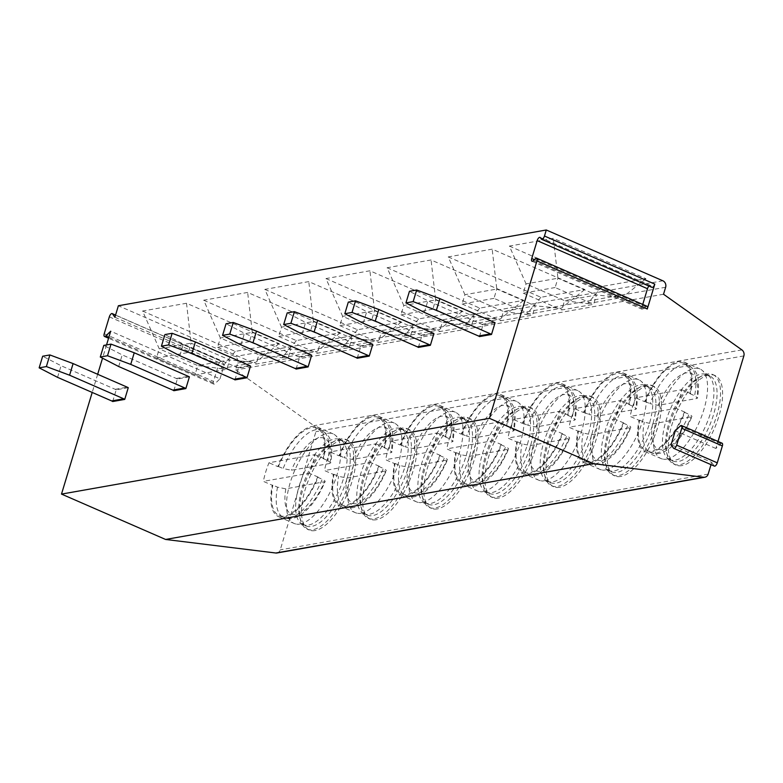 <?xml version="1.0" encoding="UTF-8"?>
<svg xmlns="http://www.w3.org/2000/svg" width="783" height="783" viewBox="0 0 783 783"><rect width="100%" height="100%" fill="white"/><g stroke="black" fill="none" stroke-linecap="round" stroke-linejoin="round"><path stroke-width="0.59" stroke-dasharray="3.92 2.94" d="M722.102 443.227A3.259 1.37 -66.5 0 0 720.81 443.736L715.897 448.483L718.021 441.455M715.897 448.483L675.308 430.787M711.023 464.642L711.688 462.43L671.09 444.744M642.745 304.43L642.089 306.613A3.259 1.37 -66.5 0 0 642.354 309.324A3.259 1.37 -66.5 0 0 643.646 308.815L645.73 306.799A3.259 1.37 113.5 0 1 647.022 306.29M651.936 287.371A3.259 1.37 113.5 0 1 651.671 287.146L650.634 285.678A3.259 1.37 -66.5 0 0 650.36 285.452A3.259 1.37 -66.5 0 0 648.95 286.069M106.547 344.911L102.534 358.183M97.669 374.294L92.198 392.44M128.265 387.673L116.227 389.807L112.683 401.532M189.398 376.848L177.359 378.982L173.816 390.717M250.521 366.023L238.492 368.157L234.949 379.892M311.654 355.208L299.625 357.332L296.082 369.067M372.786 344.383L360.757 346.507L357.214 358.242M433.919 333.558L421.89 335.692L418.347 347.417M495.052 322.733L483.023 324.867L479.48 336.592M276.957 552.984A5.011 4.375 80 0 0 280.245 549.862L315.931 431.668A5.011 4.375 80 0 0 313.963 425.658L235.605 369.997L237.709 363.018A5.011 4.375 80 0 0 234.949 356.559L118.37 305.752M711.688 462.43L714.125 465.875L673.527 448.189M315.001 530.571A48.849 20.612 113.5 0 1 309.177 530.013A48.849 20.612 113.5 0 1 307.308 483.17A48.849 20.612 113.5 0 1 342.377 439.889A48.849 20.612 113.5 0 1 348.2 440.457A48.849 20.612 113.5 0 1 350.07 487.29A48.849 20.612 113.5 0 1 315.001 530.571M376.134 519.755A48.849 20.612 113.5 0 1 370.31 519.188A48.849 20.612 113.5 0 1 368.441 472.355A48.849 20.612 113.5 0 1 403.509 429.064A48.849 20.612 113.5 0 1 409.333 429.632A48.849 20.612 113.5 0 1 411.202 476.475A48.849 20.612 113.5 0 1 376.134 519.755M437.266 508.93A48.849 20.612 113.5 0 1 431.433 508.363A48.849 20.612 113.5 0 1 429.573 461.53A48.849 20.612 113.5 0 1 464.642 418.249A48.849 20.612 113.5 0 1 470.466 418.807A48.849 20.612 113.5 0 1 472.335 465.65A48.849 20.612 113.5 0 1 437.266 508.93M498.389 498.105A48.849 20.612 113.5 0 1 492.566 497.548A48.849 20.612 113.5 0 1 490.696 450.705A48.849 20.612 113.5 0 1 525.775 407.424A48.849 20.612 113.5 0 1 531.598 407.982A48.849 20.612 113.5 0 1 533.468 454.825A48.849 20.612 113.5 0 1 498.389 498.105M559.522 487.28A48.849 20.612 113.5 0 1 553.698 486.723A48.849 20.612 113.5 0 1 551.829 439.88A48.849 20.612 113.5 0 1 586.907 396.599A48.849 20.612 113.5 0 1 592.731 397.157A48.849 20.612 113.5 0 1 594.6 444A48.849 20.612 113.5 0 1 559.522 487.28M620.655 476.456A48.849 20.612 113.5 0 1 614.831 475.898A48.849 20.612 113.5 0 1 612.962 429.055A48.849 20.612 113.5 0 1 648.04 385.774A48.849 20.612 113.5 0 1 653.864 386.332A48.849 20.612 113.5 0 1 655.733 433.175A48.849 20.612 113.5 0 1 620.655 476.456M681.787 465.631A48.849 20.612 113.5 0 1 675.964 465.073A48.849 20.612 113.5 0 1 674.094 418.23A48.849 20.612 113.5 0 1 709.163 374.949A48.849 20.612 113.5 0 1 714.996 375.517A48.849 20.612 113.5 0 1 716.856 422.35A48.849 20.612 113.5 0 1 681.787 465.631M663.524 294.232L235.605 369.997M142.584 311.027L235.233 351.401L279.149 343.629L186.511 303.256L142.584 311.027L159.252 348.817L197.766 365.592L229.664 359.955L255.483 362.46L279.149 343.629M203.717 300.212L296.365 340.576L340.282 332.804L247.643 292.431L203.717 300.212L220.385 337.992L258.899 354.777L290.787 349.13L316.616 351.636L340.282 332.804M264.85 289.387L357.488 329.76L401.415 321.979L308.776 281.606L264.85 289.387L281.518 327.167L320.032 343.952L351.919 338.305L377.749 340.811L401.415 321.979M325.982 278.562L418.621 318.935L462.547 311.154L369.909 270.781L325.982 278.562L342.651 316.342L381.164 333.127L413.052 327.48L438.881 329.995L462.547 311.154M387.115 267.737L479.754 308.111L523.68 300.329L431.041 259.966L387.115 267.737L403.783 305.517L442.297 322.302L474.185 316.655L500.014 319.17L523.68 300.329M448.248 256.912L540.887 297.286L584.813 289.514L492.164 249.141L448.248 256.912L464.916 294.692L503.43 311.477L535.318 305.83L561.147 308.345L584.813 289.514M509.381 246.087L602.019 286.461L645.946 278.689L553.297 238.316L509.381 246.087L526.049 283.877L564.563 300.652L596.45 295.015L622.27 297.52L645.946 278.689M219.984 378.845L224.192 364.888L221.755 361.443A3.259 1.37 -66.5 0 0 221.481 361.217A3.259 1.37 -66.5 0 0 218.623 364.477L213.514 381.38A3.259 1.37 -66.5 0 0 213.779 384.091A3.259 1.37 -66.5 0 0 215.071 383.582L219.984 378.845L110.677 331.209M114.895 317.262L224.192 364.888M235.233 351.401L220.816 368.597L197.766 365.592L194.957 374.9L226.855 369.253L229.664 359.955L191.14 343.169L188.341 352.467L226.855 369.253M186.511 303.256L191.14 343.169L159.252 348.817L156.443 358.115L194.957 374.9M220.816 368.597L255.483 362.46M156.443 358.115L188.341 352.467M296.365 340.576L281.949 357.772L258.899 354.777L256.09 364.075L287.987 358.428L290.787 349.13L252.273 332.344L249.464 341.642L287.987 358.428M249.464 341.642L217.576 347.29L220.385 337.992L252.273 332.344L247.643 292.431M217.576 347.29L256.09 364.075M281.949 357.772L316.616 351.636M357.488 329.76L343.081 346.947L320.032 343.952L317.223 353.25L349.11 347.603L351.919 338.305L313.406 321.519L310.597 330.817L349.11 347.603M310.597 330.817L278.709 336.465L281.518 327.167L313.406 321.519L308.776 281.606M278.709 336.465L317.223 353.25M343.081 346.947L377.749 340.811M418.621 318.935L404.214 336.132L381.164 333.127L378.355 342.425L410.243 336.778L413.052 327.48L374.538 310.694L371.729 320.002L410.243 336.778M371.729 320.002L339.842 325.64L342.651 316.342L374.538 310.694L369.909 270.781M339.842 325.64L378.355 342.425M404.214 336.132L438.881 329.995M479.754 308.111L465.347 325.307L442.297 322.302L439.488 331.601L471.376 325.963L474.185 316.655L435.671 299.869L432.862 309.177L471.376 325.963M432.862 309.177L400.974 314.825L403.783 305.517L435.671 299.869L431.041 259.966M400.974 314.825L439.488 331.601M465.347 325.307L500.014 319.17M540.887 297.286L526.479 314.482L503.43 311.477L500.621 320.785L532.509 315.138L535.318 305.83L496.804 289.054L493.995 298.352L532.509 315.138M493.995 298.352L462.107 304L464.916 294.692L496.804 289.054L492.164 249.141M462.107 304L500.621 320.785M526.479 314.482L561.147 308.345M602.019 286.461L587.612 303.657L564.563 300.652L561.754 309.96L593.641 304.313L596.45 295.015L557.936 278.229L555.127 287.527L593.641 304.313M555.127 287.527L523.24 293.175L526.049 283.877L557.936 278.229L553.297 238.316M523.24 293.175L561.754 309.96M587.612 303.657L622.27 297.52M346.125 439.547A48.849 20.612 -66.5 0 1 347.985 486.39A48.849 20.612 -66.5 0 1 312.916 529.67A48.849 20.612 113.5 0 1 307.093 529.102A48.849 20.612 113.5 0 1 300.535 520.127A48.849 20.612 113.5 0 1 307.709 476.093A48.849 20.612 113.5 0 1 335.075 440.858A48.849 20.612 113.5 0 1 340.292 438.989A48.849 20.612 -66.5 0 1 346.125 439.547L348.2 440.457M302.884 524.541A46.344 19.555 113.5 0 1 301.112 480.106A46.344 19.555 113.5 0 1 334.39 439.038A46.344 19.555 -66.5 0 1 339.92 439.576A46.344 19.555 -66.5 0 1 342.005 440.878A46.344 19.555 -66.5 0 1 340.654 486.703A46.344 19.555 -66.5 0 1 308.414 525.07A46.344 19.555 113.5 0 1 305.272 525.187A46.344 19.555 113.5 0 1 302.884 524.541L306.006 525.902A46.344 19.555 113.5 0 0 311.536 526.43A46.344 19.555 -66.5 0 0 344.814 485.372A46.344 19.555 -66.5 0 0 343.042 440.937A46.344 19.555 -66.5 0 0 337.512 440.398A46.344 19.555 113.5 0 0 332.56 442.18L335.075 440.858M306.006 525.902A46.344 19.555 113.5 0 1 299.791 517.377A46.344 19.555 113.5 0 1 306.593 475.604A46.344 19.555 113.5 0 1 332.56 442.18M299.948 524.013A48.849 20.612 -66.5 0 0 333.93 483.571A48.849 20.612 -66.5 0 0 335.349 435.27A48.849 20.612 -66.5 0 0 333.147 433.89A48.849 20.612 -66.5 0 0 327.323 433.332A48.849 20.612 113.5 0 0 292.245 476.612A48.849 20.612 113.5 0 0 294.114 523.455A48.849 20.612 113.5 0 0 296.63 524.13A48.849 20.612 113.5 0 0 299.948 524.013M272.22 485.225L272.836 485.117A47.587 20.084 -66.5 0 0 278.983 515.488A47.587 20.084 -66.5 0 0 317.536 477.199L318.152 477.092A48.849 20.612 -66.5 0 1 284.307 517.201A48.849 20.612 113.5 0 1 278.484 516.633A48.849 20.612 113.5 0 1 272.22 485.225L263.362 481.359A48.849 20.612 113.5 0 1 268.97 462.763L314.913 454.629A48.849 20.612 113.5 0 1 309.295 473.235L263.362 481.359M277.838 466.619L278.454 466.511A47.587 20.084 -66.5 0 1 317.007 428.232A47.587 20.084 -66.5 0 1 323.154 458.603L323.771 458.486A48.849 20.612 -66.5 0 0 317.506 427.078A48.849 20.612 -66.5 0 0 311.683 426.52A48.849 20.612 113.5 0 0 277.838 466.619L268.97 462.763M329.937 463.448L291.413 470.27L283.123 468.547A47.587 20.084 113.5 0 1 321.676 430.268A47.587 20.084 113.5 0 1 327.823 460.639L330.778 462.929L329.937 463.448A41.323 17.441 113.5 0 0 319.454 437.805A41.323 17.441 113.5 0 0 291.413 470.27M278.454 466.511L283.123 468.547M323.771 458.486L314.913 454.629M323.154 458.603L327.823 460.639M285.805 488.876A41.323 17.441 113.5 0 0 296.287 514.519A41.323 17.441 113.5 0 0 324.319 482.054C325.875 481.555 325.17 480.625 322.204 479.235A47.587 20.084 113.5 0 1 283.652 517.524C287.381 519.168 291.609 519.06 296.317 517.191C307.533 511.867 317.144 500.014 325.141 481.604L285.805 488.876L277.505 487.153L272.836 485.117M317.536 477.199L322.204 479.235M318.152 477.092L309.295 473.235M407.248 428.722A48.849 20.612 -66.5 0 1 409.118 475.565A48.849 20.612 -66.5 0 1 374.049 518.845A48.849 20.612 113.5 0 1 368.225 518.287A48.849 20.612 113.5 0 1 361.668 509.302A48.849 20.612 113.5 0 1 368.842 465.268A48.849 20.612 113.5 0 1 396.208 430.033A48.849 20.612 113.5 0 1 401.425 428.164A48.849 20.612 -66.5 0 1 407.248 428.722L409.333 429.632M364.017 513.717A46.344 19.555 113.5 0 1 362.245 469.281A46.344 19.555 113.5 0 1 395.523 428.223A46.344 19.555 -66.5 0 1 401.043 428.751A46.344 19.555 -66.5 0 1 403.137 430.053A46.344 19.555 -66.5 0 1 401.787 475.878A46.344 19.555 -66.5 0 1 369.547 514.255A46.344 19.555 113.5 0 1 366.405 514.362A46.344 19.555 113.5 0 1 364.017 513.717L367.139 515.077A46.344 19.555 113.5 0 0 372.669 515.615A46.344 19.555 -66.5 0 0 405.946 474.547A46.344 19.555 -66.5 0 0 404.175 430.112A46.344 19.555 -66.5 0 0 398.645 429.583A46.344 19.555 113.5 0 0 393.692 431.355L396.208 430.033M367.139 515.077A46.344 19.555 113.5 0 1 360.924 506.552A46.344 19.555 113.5 0 1 367.726 464.779A46.344 19.555 113.5 0 1 393.692 431.355M361.071 513.188A48.849 20.612 -66.5 0 0 395.053 472.746A48.849 20.612 -66.5 0 0 396.482 424.445A48.849 20.612 -66.5 0 0 394.28 423.065A48.849 20.612 -66.5 0 0 388.456 422.507A48.849 20.612 113.5 0 0 353.378 465.787A48.849 20.612 113.5 0 0 355.247 512.63A48.849 20.612 113.5 0 0 357.762 513.305A48.849 20.612 113.5 0 0 361.071 513.188M333.352 474.4L333.969 474.292A47.587 20.084 -66.5 0 0 340.116 504.663A47.587 20.084 -66.5 0 0 378.669 466.374L379.285 466.267A48.849 20.612 -66.5 0 1 345.44 506.376A48.849 20.612 113.5 0 1 339.607 505.818A48.849 20.612 113.5 0 1 333.352 474.4L324.485 470.544A48.849 20.612 113.5 0 1 330.103 451.938L376.036 443.804A48.849 20.612 113.5 0 1 370.428 462.41L324.485 470.544M338.97 455.804L339.587 455.686A47.587 20.084 -66.5 0 1 378.14 417.408A47.587 20.084 -66.5 0 1 384.287 447.778L384.903 447.67A48.849 20.612 -66.5 0 0 378.639 416.253A48.849 20.612 -66.5 0 0 372.816 415.695A48.849 20.612 113.5 0 0 338.97 455.804L330.103 451.938M384.903 447.67L376.036 443.804M384.287 447.778L388.955 449.814L391.911 452.104L391.069 452.623L352.546 459.445L344.256 457.722A47.587 20.084 113.5 0 1 382.809 419.443A47.587 20.084 113.5 0 1 388.955 449.814M339.587 455.686L344.256 457.722M333.969 474.292L338.638 476.328L346.938 478.051L386.273 470.789C378.277 489.189 368.666 501.051 357.449 506.366C352.741 508.236 348.513 508.343 344.784 506.699A47.587 20.084 113.5 0 1 338.638 476.328M346.938 478.051A41.323 17.441 113.5 0 0 357.42 503.694A41.323 17.441 113.5 0 0 385.451 471.229C387.008 470.74 386.303 469.8 383.337 468.41A47.587 20.084 113.5 0 1 344.784 506.699L340.116 504.663M378.669 466.374L383.337 468.41M379.285 466.267L370.428 462.41M468.381 417.897A48.849 20.612 -66.5 0 1 470.25 464.74A48.849 20.612 -66.5 0 1 435.182 508.02A48.849 20.612 113.5 0 1 429.358 507.462A48.849 20.612 113.5 0 1 422.8 498.477A48.849 20.612 113.5 0 1 429.965 454.443A48.849 20.612 113.5 0 1 457.341 419.218A48.849 20.612 113.5 0 1 462.557 417.339A48.849 20.612 -66.5 0 1 468.381 417.897L470.466 418.807M425.149 502.892A46.344 19.555 113.5 0 1 423.378 458.456A46.344 19.555 113.5 0 1 456.655 417.398A46.344 19.555 -66.5 0 1 462.176 417.926A46.344 19.555 -66.5 0 1 464.27 419.238A46.344 19.555 -66.5 0 1 462.919 465.063A46.344 19.555 -66.5 0 1 430.679 503.43A46.344 19.555 113.5 0 1 427.538 503.538A46.344 19.555 113.5 0 1 425.149 502.892L428.272 504.252A46.344 19.555 113.5 0 0 433.802 504.79A46.344 19.555 -66.5 0 0 467.069 463.732A46.344 19.555 -66.5 0 0 465.298 419.287A46.344 19.555 -66.5 0 0 459.778 418.758A46.344 19.555 113.5 0 0 454.825 420.54L457.341 419.218M428.272 504.252A46.344 19.555 113.5 0 1 422.057 495.737A46.344 19.555 113.5 0 1 428.859 453.954A46.344 19.555 113.5 0 1 454.825 420.54M422.203 502.363A48.849 20.612 -66.5 0 0 456.186 461.921A48.849 20.612 -66.5 0 0 457.615 413.62A48.849 20.612 -66.5 0 0 455.412 412.25A48.849 20.612 -66.5 0 0 449.589 411.682A48.849 20.612 113.5 0 0 414.51 454.962A48.849 20.612 113.5 0 0 416.38 501.805A48.849 20.612 113.5 0 0 418.895 502.48A48.849 20.612 113.5 0 0 422.203 502.363M394.485 463.575L395.102 463.467A47.587 20.084 -66.5 0 0 401.248 493.838A47.587 20.084 -66.5 0 0 439.801 455.559L440.418 455.442A48.849 20.612 -66.5 0 1 406.573 495.551A48.849 20.612 113.5 0 1 400.739 494.993A48.849 20.612 113.5 0 1 394.485 463.575L385.618 459.719A48.849 20.612 113.5 0 1 391.236 441.113L437.168 432.979A48.849 20.612 113.5 0 1 431.55 451.585L385.618 459.719M400.103 444.979L400.72 444.871A47.587 20.084 -66.5 0 1 439.273 406.583A47.587 20.084 -66.5 0 1 445.41 436.953L446.036 436.845A48.849 20.612 -66.5 0 0 439.772 405.428A48.849 20.612 -66.5 0 0 433.948 404.87A48.849 20.612 113.5 0 0 400.103 444.979L391.236 441.113M446.036 436.845L437.168 432.979M445.41 436.953L450.088 438.989L453.044 441.279L452.202 441.808L413.678 448.62L405.388 446.907A47.587 20.084 113.5 0 1 443.941 408.618A47.587 20.084 113.5 0 1 450.088 438.989M400.72 444.871L405.388 446.907M395.102 463.467L399.77 465.503L408.06 467.226L447.406 459.964C439.41 478.364 429.798 490.227 418.582 495.541C413.874 497.411 409.646 497.518 405.917 495.874A47.587 20.084 113.5 0 1 399.77 465.503M408.06 467.226A41.323 17.441 113.5 0 0 418.553 492.879A41.323 17.441 113.5 0 0 446.584 460.404C448.14 459.915 447.436 458.975 444.47 457.595A47.587 20.084 113.5 0 1 405.917 495.874L401.248 493.838M439.801 455.559L444.47 457.595M440.418 455.442L431.55 451.585M529.514 407.072A48.849 20.612 -66.5 0 1 531.383 453.915A48.849 20.612 -66.5 0 1 496.314 497.195A48.849 20.612 113.5 0 1 490.491 496.637A48.849 20.612 113.5 0 1 483.933 487.652A48.849 20.612 113.5 0 1 491.098 443.618A48.849 20.612 113.5 0 1 518.473 408.393A48.849 20.612 113.5 0 1 523.69 406.514A48.849 20.612 -66.5 0 1 529.514 407.072L531.598 407.982M486.282 492.076A46.344 19.555 113.5 0 1 484.511 447.631A46.344 19.555 113.5 0 1 517.788 406.573A46.344 19.555 -66.5 0 1 523.308 407.101A46.344 19.555 -66.5 0 1 525.403 408.413A46.344 19.555 -66.5 0 1 524.052 454.238A46.344 19.555 -66.5 0 1 491.812 492.605A46.344 19.555 113.5 0 1 488.661 492.713A46.344 19.555 113.5 0 1 486.282 492.076L489.404 493.437A46.344 19.555 113.5 0 0 494.934 493.965A46.344 19.555 -66.5 0 0 528.202 452.907A46.344 19.555 -66.5 0 0 526.43 408.462A46.344 19.555 -66.5 0 0 520.91 407.933A46.344 19.555 113.5 0 0 515.958 409.715L518.473 408.393M489.404 493.437A46.344 19.555 113.5 0 1 483.189 484.912A46.344 19.555 113.5 0 1 489.992 443.139A46.344 19.555 113.5 0 1 515.958 409.715M483.336 491.548A48.849 20.612 -66.5 0 0 517.318 451.106A48.849 20.612 -66.5 0 0 518.747 402.795A48.849 20.612 -66.5 0 0 516.545 401.425A48.849 20.612 -66.5 0 0 510.712 400.857A48.849 20.612 113.5 0 0 475.643 444.147A48.849 20.612 113.5 0 0 477.513 490.98A48.849 20.612 113.5 0 0 480.018 491.665A48.849 20.612 113.5 0 0 483.336 491.548M455.618 452.75L456.235 452.643A47.587 20.084 -66.5 0 0 462.381 483.013A47.587 20.084 -66.5 0 0 500.934 444.734L501.551 444.627A48.849 20.612 -66.5 0 1 467.696 484.726A48.849 20.612 113.5 0 1 461.872 484.168A48.849 20.612 113.5 0 1 455.618 452.75L446.75 448.894A48.849 20.612 113.5 0 1 452.368 430.288L498.301 422.154A48.849 20.612 113.5 0 1 492.683 440.76L446.75 448.894M461.226 434.154L461.853 434.046A47.587 20.084 -66.5 0 1 500.406 395.758A47.587 20.084 -66.5 0 1 506.542 426.128L507.169 426.021A48.849 20.612 -66.5 0 0 500.905 394.603A48.849 20.612 -66.5 0 0 495.081 394.045A48.849 20.612 113.5 0 0 461.226 434.154L452.368 430.288M507.169 426.021L498.301 422.154M506.542 426.128L511.221 428.164L514.177 430.454L513.335 430.983L474.811 437.805L466.521 436.082A47.587 20.084 113.5 0 1 505.074 397.793A47.587 20.084 113.5 0 1 511.221 428.164M461.853 434.046L466.521 436.082M456.235 452.643L460.903 454.678L469.193 456.401L508.539 449.139C500.533 467.539 490.931 479.402 479.715 484.726C475.007 486.586 470.779 486.693 467.05 485.049A47.587 20.084 113.5 0 1 460.903 454.678M469.193 456.401A41.323 17.441 113.5 0 0 479.685 482.054A41.323 17.441 113.5 0 0 507.717 449.579C509.273 449.09 508.568 448.15 505.603 446.77A47.587 20.084 113.5 0 1 467.05 485.049L462.381 483.013M500.934 444.734L505.603 446.77M501.551 444.627L492.683 440.76M590.646 396.257A48.849 20.612 -66.5 0 1 592.516 443.09A48.849 20.612 -66.5 0 1 557.447 486.37A48.849 20.612 113.5 0 1 551.614 485.812A48.849 20.612 113.5 0 1 545.066 476.827A48.849 20.612 113.5 0 1 552.23 432.793A48.849 20.612 113.5 0 1 579.606 397.568A48.849 20.612 113.5 0 1 584.823 395.689A48.849 20.612 -66.5 0 1 590.646 396.257L592.731 397.157M547.415 481.251A46.344 19.555 113.5 0 1 545.643 436.806A46.344 19.555 113.5 0 1 578.911 395.748A46.344 19.555 -66.5 0 1 584.441 396.276A46.344 19.555 -66.5 0 1 586.536 397.588A46.344 19.555 -66.5 0 1 585.185 443.413A46.344 19.555 -66.5 0 1 552.945 481.78A46.344 19.555 113.5 0 1 549.793 481.888A46.344 19.555 113.5 0 1 547.415 481.251L550.537 482.612A46.344 19.555 113.5 0 0 556.067 483.14A46.344 19.555 -66.5 0 0 589.335 442.082A46.344 19.555 -66.5 0 0 587.563 397.647A46.344 19.555 -66.5 0 0 582.043 397.108A46.344 19.555 113.5 0 0 577.091 398.89L579.606 397.568M550.537 482.612A46.344 19.555 113.5 0 1 544.322 474.087A46.344 19.555 113.5 0 1 551.124 432.314A46.344 19.555 113.5 0 1 577.091 398.89M544.469 480.723A48.849 20.612 -66.5 0 0 578.451 440.281A48.849 20.612 -66.5 0 0 579.88 391.98A48.849 20.612 -66.5 0 0 577.678 390.6A48.849 20.612 -66.5 0 0 571.844 390.042A48.849 20.612 113.5 0 0 536.776 433.322A48.849 20.612 113.5 0 0 538.645 480.155A48.849 20.612 113.5 0 0 541.151 480.84A48.849 20.612 113.5 0 0 544.469 480.723M516.741 441.935L517.367 441.818A47.587 20.084 -66.5 0 0 523.504 472.188A47.587 20.084 -66.5 0 0 562.057 433.909L562.683 433.802A48.849 20.612 -66.5 0 1 528.828 473.911A48.849 20.612 113.5 0 1 523.005 473.343A48.849 20.612 113.5 0 1 516.741 441.935L507.883 438.069A48.849 20.612 113.5 0 1 513.501 419.473L559.434 411.339A48.849 20.612 113.5 0 1 553.816 429.936L507.883 438.069M522.359 423.329L522.975 423.221A47.587 20.084 -66.5 0 1 561.528 384.942A47.587 20.084 -66.5 0 1 567.675 415.303L568.292 415.196A48.849 20.612 -66.5 0 0 562.037 383.787A48.849 20.612 -66.5 0 0 556.214 383.22A48.849 20.612 113.5 0 0 522.359 423.329L513.501 419.473M568.292 415.196L559.434 411.339M567.675 415.303L572.344 417.339L575.309 419.639L574.468 420.158L535.944 426.98L527.654 425.257A47.587 20.084 113.5 0 1 566.207 386.968A47.587 20.084 113.5 0 1 572.344 417.339M522.975 423.221L527.654 425.257M517.367 441.818L522.036 443.853L530.326 445.576L569.672 438.314C561.665 456.714 552.064 468.577 540.847 473.901C536.13 475.761 531.911 475.878 528.182 474.224A47.587 20.084 113.5 0 1 522.036 443.853M530.326 445.576A41.323 17.441 113.5 0 0 540.818 471.229A41.323 17.441 113.5 0 0 568.85 438.754C570.406 438.265 569.701 437.325 566.735 435.945A47.587 20.084 113.5 0 1 528.182 474.224L523.504 472.188M562.057 433.909L566.735 435.945M562.683 433.802L553.816 429.936M651.779 385.432A48.849 20.612 -66.5 0 1 653.648 432.275A48.849 20.612 -66.5 0 1 618.58 475.555A48.849 20.612 113.5 0 1 612.746 474.987A48.849 20.612 113.5 0 1 606.199 466.002A48.849 20.612 113.5 0 1 613.363 421.968A48.849 20.612 113.5 0 1 640.739 386.743A48.849 20.612 113.5 0 1 645.955 384.864A48.849 20.612 -66.5 0 1 651.779 385.432L653.864 386.332M608.548 470.426A46.344 19.555 113.5 0 1 606.776 425.991A46.344 19.555 113.5 0 1 640.044 384.923A46.344 19.555 -66.5 0 1 645.574 385.461A46.344 19.555 -66.5 0 1 647.668 386.763A46.344 19.555 -66.5 0 1 646.308 432.588A46.344 19.555 -66.5 0 1 614.068 470.955A46.344 19.555 113.5 0 1 610.926 471.072A46.344 19.555 113.5 0 1 608.548 470.426L611.67 471.787A46.344 19.555 113.5 0 0 617.2 472.315A46.344 19.555 -66.5 0 0 650.467 431.257A46.344 19.555 -66.5 0 0 648.696 386.822A46.344 19.555 -66.5 0 0 643.166 386.283A46.344 19.555 113.5 0 0 638.223 388.065L640.739 386.743M611.67 471.787A46.344 19.555 113.5 0 1 605.445 463.262A46.344 19.555 113.5 0 1 612.247 421.489A46.344 19.555 113.5 0 1 638.223 388.065M605.602 469.898A48.849 20.612 -66.5 0 0 639.584 429.456A48.849 20.612 -66.5 0 0 641.013 381.155A48.849 20.612 -66.5 0 0 638.801 379.775A48.849 20.612 -66.5 0 0 632.977 379.217A48.849 20.612 113.5 0 0 597.909 422.497A48.849 20.612 113.5 0 0 599.778 469.34A48.849 20.612 113.5 0 0 602.284 470.015A48.849 20.612 113.5 0 0 605.602 469.898M577.874 431.11L578.5 431.002A47.587 20.084 -66.5 0 0 584.637 461.363A47.587 20.084 -66.5 0 0 623.19 423.084L623.806 422.977A48.849 20.612 -66.5 0 1 589.961 463.086A48.849 20.612 113.5 0 1 584.138 462.518A48.849 20.612 113.5 0 1 577.874 431.11L569.016 427.244A48.849 20.612 113.5 0 1 574.634 408.648L620.567 400.514A48.849 20.612 113.5 0 1 614.949 419.111L569.016 427.244M583.492 412.504L584.108 412.396A47.587 20.084 -66.5 0 1 622.661 374.117A47.587 20.084 -66.5 0 1 628.808 404.488L629.424 404.371A48.849 20.612 -66.5 0 0 623.17 372.962A48.849 20.612 -66.5 0 0 617.337 372.395A48.849 20.612 113.5 0 0 583.492 412.504L574.634 408.648M629.424 404.371L620.567 400.514M628.808 404.488L633.476 406.524L636.442 408.814L635.6 409.333L597.077 416.155L588.787 414.432A47.587 20.084 113.5 0 1 627.34 376.153A47.587 20.084 113.5 0 1 633.476 406.524M584.108 412.396L588.787 414.432M578.5 431.002L583.169 433.038L591.459 434.751L630.795 427.489C622.798 445.889 613.197 457.752 601.98 463.076C597.263 464.945 593.044 465.053 589.315 463.399A47.587 20.084 113.5 0 1 583.169 433.038M591.459 434.751A41.323 17.441 113.5 0 0 601.951 460.404A41.323 17.441 113.5 0 0 629.982 427.939C631.538 427.44 630.834 426.5 627.868 425.12A47.587 20.084 113.5 0 1 589.315 463.399L584.637 461.363M623.19 423.084L627.868 425.12M623.806 422.977L614.949 419.111M712.912 374.607A48.849 20.612 -66.5 0 1 714.781 421.45A48.849 20.612 -66.5 0 1 679.703 464.73A48.849 20.612 113.5 0 1 673.879 464.162A48.849 20.612 113.5 0 1 667.322 455.187A48.849 20.612 113.5 0 1 674.496 411.153A48.849 20.612 113.5 0 1 701.871 375.918A48.849 20.612 113.5 0 1 707.088 374.049A48.849 20.612 -66.5 0 1 712.912 374.607L714.996 375.517M669.68 459.601A46.344 19.555 113.5 0 1 667.909 415.166A46.344 19.555 113.5 0 1 701.177 374.098A46.344 19.555 -66.5 0 1 706.706 374.636A46.344 19.555 -66.5 0 1 708.801 375.938A46.344 19.555 -66.5 0 1 707.44 421.763A46.344 19.555 -66.5 0 1 675.2 460.14A46.344 19.555 113.5 0 1 672.059 460.247A46.344 19.555 113.5 0 1 669.68 459.601L672.803 460.962A46.344 19.555 113.5 0 0 678.323 461.5A46.344 19.555 -66.5 0 0 711.6 420.432A46.344 19.555 -66.5 0 0 709.829 375.997A46.344 19.555 -66.5 0 0 704.299 375.458A46.344 19.555 113.5 0 0 699.346 377.24L701.871 375.918M672.803 460.962A46.344 19.555 113.5 0 1 666.578 452.437A46.344 19.555 113.5 0 1 673.38 410.664A46.344 19.555 113.5 0 1 699.346 377.24M666.734 459.073A48.849 20.612 -66.5 0 0 700.716 418.631A48.849 20.612 -66.5 0 0 702.145 370.33A48.849 20.612 -66.5 0 0 699.933 368.95A48.849 20.612 -66.5 0 0 694.11 368.392A48.849 20.612 113.5 0 0 659.041 411.672A48.849 20.612 113.5 0 0 660.911 458.515A48.849 20.612 113.5 0 0 663.416 459.19A48.849 20.612 113.5 0 0 666.734 459.073M639.006 420.285L639.623 420.177A47.587 20.084 -66.5 0 0 645.769 450.548A47.587 20.084 -66.5 0 0 684.322 412.259L684.939 412.152A48.849 20.612 -66.5 0 1 651.094 452.261A48.849 20.612 113.5 0 1 645.27 451.703A48.849 20.612 113.5 0 1 639.006 420.285L630.149 416.419A48.849 20.612 113.5 0 1 635.767 397.823L681.699 389.689A48.849 20.612 113.5 0 1 676.081 408.295L630.149 416.419M644.624 401.679L645.241 401.571A47.587 20.084 -66.5 0 1 683.794 363.292A47.587 20.084 -66.5 0 1 689.94 393.663L690.557 393.555A48.849 20.612 -66.5 0 0 684.303 362.137A48.849 20.612 -66.5 0 0 678.47 361.58A48.849 20.612 113.5 0 0 644.624 401.679L635.767 397.823M690.557 393.555L681.699 389.689M689.94 393.663L694.609 395.699L697.575 397.989L696.723 398.508L658.209 405.33L649.91 403.607A47.587 20.084 113.5 0 1 688.463 365.328A47.587 20.084 113.5 0 1 694.609 395.699M645.241 401.571L649.91 403.607M639.623 420.177L644.301 422.213L652.591 423.936L691.927 416.664C683.931 435.074 674.329 446.927 663.113 452.251C658.395 454.12 654.177 454.228 650.448 452.584A47.587 20.084 113.5 0 1 644.301 422.213M652.591 423.936A41.323 17.441 113.5 0 0 663.074 449.579A41.323 17.441 113.5 0 0 691.115 417.114C692.671 416.615 691.966 415.685 688.991 414.295A47.587 20.084 113.5 0 1 650.448 452.584L645.769 450.548M684.322 412.259L688.991 414.295M684.939 412.152L676.081 408.295M57.56 377.347L61.074 365.72L42.664 356.226M116.227 389.807A17.539 15.308 80 0 0 115.199 389.308L61.074 365.72M118.693 366.522L122.207 354.895L103.796 345.401M177.359 378.982A17.539 15.308 80 0 0 176.332 378.483L122.207 354.895M179.826 355.697L183.339 344.07L164.919 334.576M238.492 368.157A17.539 15.308 80 0 0 237.464 367.658L183.339 344.07M240.958 344.872L244.462 333.255L226.052 323.751M299.625 357.332A17.539 15.308 80 0 0 298.597 356.842L244.462 333.255M302.091 334.057L305.595 322.43L287.185 312.926M360.757 346.507A17.539 15.308 80 0 0 359.73 346.017L305.595 322.43M363.224 323.232L366.728 311.605L348.318 302.101M421.89 335.692A17.539 15.308 80 0 0 420.863 335.193L366.728 311.605M424.347 312.407L427.861 300.78L409.45 291.286M483.023 324.867A17.539 15.308 80 0 0 481.985 324.368L427.861 300.78M535.396 258.713L645.73 306.799M533.301 260.739L643.646 308.815M534.388 259.682L642.089 306.613M540.29 237.592L650.634 285.678M541.327 239.06L651.671 287.146M708.165 474.097L280.245 549.862M743.85 355.903L315.931 431.668M720.81 443.736L680.212 426.05M741.893 349.893L313.963 425.658M665.638 287.253L237.709 363.018M662.878 280.794L234.949 356.559M115.532 315.158L221.755 361.443M109.326 316.851L218.623 364.477M104.217 333.754L213.514 381.38M108.847 337.297L215.071 383.582M278.983 515.488L283.652 517.524A47.587 20.084 113.5 0 1 277.505 487.153M352.546 459.445A41.323 17.441 113.5 0 1 380.587 426.98A41.323 17.441 113.5 0 1 391.069 452.623M413.678 448.62A41.323 17.441 113.5 0 1 441.71 416.155A41.323 17.441 113.5 0 1 452.202 441.808M474.811 437.805A41.323 17.441 113.5 0 1 502.843 405.33A41.323 17.441 113.5 0 1 513.335 430.983M535.944 426.98A41.323 17.441 113.5 0 1 563.975 394.505A41.323 17.441 113.5 0 1 574.468 420.158M597.077 416.155A41.323 17.441 113.5 0 1 625.108 383.68A41.323 17.441 113.5 0 1 635.6 409.333M658.209 405.33A41.323 17.441 113.5 0 1 686.241 372.865A41.323 17.441 113.5 0 1 696.723 398.508M115.199 389.308L127.237 387.174M176.332 378.483L188.37 376.359M237.464 367.658L249.493 365.534M298.597 356.842L310.626 354.709M359.73 346.017L371.759 343.884M420.863 335.193L432.891 333.059M481.985 324.368L494.024 322.234M642.354 309.324L532.009 261.238M650.36 285.452L540.016 237.366M221.481 361.217L115.561 315.06M213.779 384.091L108.563 338.236M307.093 529.102L309.177 530.013M299.791 517.377L300.535 520.127M339.92 439.576L343.042 440.937M342.005 440.878L335.349 435.27M305.272 525.187L296.63 524.13M278.484 516.633L294.114 523.455M317.007 428.232L321.676 430.268C328.361 435.172 334.096 437.658 330.778 462.929M317.506 427.078L333.147 433.89M368.225 518.287L370.31 519.188M360.924 506.552L361.668 509.302M401.043 428.751L404.175 430.112M403.137 430.053L396.482 424.445M366.405 514.362L357.762 513.305M339.607 505.818L355.247 512.63M378.14 417.408L382.809 419.443C389.494 424.347 395.219 426.843 391.911 452.104M378.639 416.253L394.28 423.065M429.358 507.462L431.433 508.363M422.057 495.737L422.8 498.477M462.176 417.926L465.298 419.287M464.27 419.238L457.615 413.62M427.538 503.538L418.895 502.48M400.739 494.993L416.38 501.805M439.273 406.583L443.941 408.618C450.626 413.522 456.352 416.018 453.044 441.279M439.772 405.428L455.412 412.25M490.491 496.637L492.566 497.548M483.189 484.912L483.933 487.652M523.308 407.101L526.43 408.462M525.403 408.413L518.747 402.795M488.661 492.713L480.018 491.665M461.872 484.168L477.513 490.98M500.406 395.758L505.074 397.793C511.759 402.697 517.485 405.193 514.177 430.454M500.905 394.603L516.545 401.425M551.614 485.812L553.698 486.723M544.322 474.087L545.066 476.827M584.441 396.276L587.563 397.647M586.536 397.588L579.88 391.98M549.793 481.888L541.151 480.84M523.005 473.343L538.645 480.155M561.528 384.942L566.207 386.968C572.892 391.882 578.617 394.368 575.309 419.639M562.037 383.787L577.678 390.6M612.746 474.987L614.831 475.898M605.445 463.262L606.199 466.002M645.574 385.461L648.696 386.822M647.668 386.763L641.013 381.155M610.926 471.072L602.284 470.015M584.138 462.518L599.778 469.34M622.661 374.117L627.34 376.153C634.024 381.057 639.75 383.543 636.442 408.814M623.17 372.962L638.801 379.775M673.879 464.162L675.964 465.073M666.578 452.437L667.322 455.187M706.706 374.636L709.829 375.997M708.801 375.938L702.145 370.33M672.059 460.247L663.416 459.19M645.27 451.703L660.911 458.515M683.794 363.292L688.463 365.328C695.157 370.232 700.883 372.718 697.575 397.989M684.303 362.137L699.933 368.95"/><path stroke-width="1.17" d="M647.287 309.001L536.952 260.915A3.259 1.37 -66.5 0 0 536.688 258.204L647.022 306.29A3.259 1.37 113.5 0 1 647.287 309.001L654.803 284.112A3.259 1.37 113.5 0 1 651.936 287.371L541.601 239.295A3.259 1.37 -66.5 0 0 544.469 236.026L546.289 229.987L118.37 305.752L114.895 317.262L112.458 313.817A3.259 1.37 -66.5 0 0 112.184 313.582A3.259 1.37 -66.5 0 0 109.326 316.851L104.217 333.754A3.259 1.37 -66.5 0 0 104.482 336.465A3.259 1.37 -66.5 0 0 105.774 335.956L110.677 331.209L106.547 344.911M718.021 441.455L743.85 355.903A5.011 4.375 80 0 0 741.893 349.893L663.524 294.232L665.638 287.253A5.011 4.375 80 0 0 662.878 280.794L546.289 229.987M671.09 444.744L675.308 430.787L680.212 426.05A3.259 1.37 -66.5 0 1 681.504 425.541A3.259 1.37 -66.5 0 1 681.768 428.252L676.659 445.155A3.259 1.37 -66.5 0 1 673.801 448.414A3.259 1.37 -66.5 0 1 673.527 448.189L671.09 444.744M536.952 260.915L489.424 418.328L593.524 463.693L703.731 477.248A5.011 4.375 80 0 0 704.876 477.219A5.011 4.375 80 0 0 708.165 474.097L711.023 464.642M648.95 286.069A3.259 1.37 -66.5 0 0 647.492 288.712L642.745 304.43M536.688 258.204A3.259 1.37 -66.5 0 0 535.396 258.713L533.301 260.739A3.259 1.37 -66.5 0 1 532.009 261.238A3.259 1.37 -66.5 0 1 531.745 258.537L534.388 259.682M489.424 418.328L61.505 494.093L165.595 539.458L275.812 553.013A5.011 4.375 80 0 0 276.957 552.984L704.876 477.219M102.534 358.183L97.669 374.294M92.198 392.44L61.505 494.093M531.745 258.537L537.158 240.626A3.259 1.37 -66.5 0 1 540.016 237.366A3.259 1.37 -66.5 0 1 540.29 237.592L541.327 239.06A3.259 1.37 -66.5 0 0 541.601 239.295M73.103 363.586L49.877 354.944L42.664 356.226L39.15 367.844L57.56 377.347L111.685 400.935A5.011 4.375 -100 0 1 112.683 401.532L124.722 399.408L128.265 387.673A17.539 15.308 80 0 0 127.237 387.174L73.103 363.586L69.599 375.214L123.724 398.801A5.011 4.375 -100 0 1 124.722 399.408M134.236 352.771L111.01 344.119L103.796 345.401L100.283 357.028L118.693 366.522L172.818 390.11A5.011 4.375 -100 0 1 173.816 390.717L185.855 388.583L189.398 376.848A17.539 15.308 80 0 0 188.37 376.359L134.236 352.771L130.732 364.389L184.857 387.976A5.011 4.375 -100 0 1 185.855 388.583M195.368 341.946L172.143 333.294L164.919 334.576L161.415 346.203L179.826 355.697L233.951 379.285A5.011 4.375 -100 0 1 234.949 379.892L246.988 377.758L250.521 366.023A17.539 15.308 80 0 0 249.493 365.534L195.368 341.946L191.855 353.573L245.989 377.161A5.011 4.375 -100 0 1 246.988 377.758M256.501 331.121L233.275 322.469L226.052 323.751L222.548 335.378L240.958 344.872L295.083 368.46A5.011 4.375 -100 0 1 296.082 369.067L308.111 366.933L311.654 355.208A17.539 15.308 80 0 0 310.626 354.709L256.501 331.121L252.987 342.748L307.122 366.336A5.011 4.375 -100 0 1 308.111 366.933M317.634 320.296L294.408 311.654L287.185 312.926L283.681 324.554L302.091 334.057L356.216 357.645A5.011 4.375 -100 0 1 357.214 358.242L369.243 356.108L372.786 344.383A17.539 15.308 80 0 0 371.759 343.884L317.634 320.296L314.12 331.923L368.255 355.511A5.011 4.375 -100 0 1 369.243 356.108M378.766 309.471L355.541 300.829L348.318 302.101L344.804 313.729L363.224 323.232L417.349 346.82A5.011 4.375 -100 0 1 418.347 347.417L430.376 345.293L433.919 333.558A17.539 15.308 80 0 0 432.891 333.059L378.766 309.471L375.253 321.099L429.378 344.686A5.011 4.375 -100 0 1 430.376 345.293M439.899 298.646L416.673 290.004L409.45 291.286L405.937 302.904L424.347 312.407L478.482 335.995A5.011 4.375 -100 0 1 479.48 336.592L491.509 334.468L495.052 322.733A17.539 15.308 80 0 0 494.024 322.234L439.899 298.646L436.385 310.274L490.51 333.861A5.011 4.375 -100 0 1 491.509 334.468M593.524 463.693L165.595 539.458M714.125 465.875A3.259 1.37 -66.5 0 0 714.39 466.11A3.259 1.37 -66.5 0 0 717.257 462.841L722.366 445.938A3.259 1.37 -66.5 0 0 722.102 443.227L681.504 425.541M69.599 375.214L46.373 366.571L49.877 354.944M39.15 367.844L46.373 366.571M130.732 364.389L107.506 355.746L111.01 344.119M100.283 357.028L107.506 355.746M191.855 353.573L168.629 344.921L172.143 333.294M161.415 346.203L168.629 344.921M252.987 342.748L229.762 334.096L233.275 322.469M222.548 335.378L229.762 334.096M314.12 331.923L290.894 323.281L294.408 311.654M283.681 324.554L290.894 323.281M375.253 321.099L352.027 312.456L355.541 300.829M344.804 313.729L352.027 312.456M436.385 310.274L413.16 301.631L416.673 290.004M405.937 302.904L413.16 301.631M654.803 284.112L544.469 236.026M537.158 240.626L647.492 288.712M703.731 477.248L275.812 553.013M722.366 445.938L681.768 428.252M717.257 462.841L676.659 445.155M112.458 313.817L115.532 315.158M105.774 335.956L108.847 337.297M111.685 400.935L123.724 398.801M172.818 390.11L184.857 387.976M233.951 379.285L245.989 377.161M295.083 368.46L307.122 366.336M356.216 357.645L368.255 355.511M417.349 346.82L429.378 344.686M478.482 335.995L490.51 333.861M714.39 466.11L673.801 448.414M115.561 315.06L112.184 313.582M108.563 338.236L104.482 336.465"/></g></svg>
